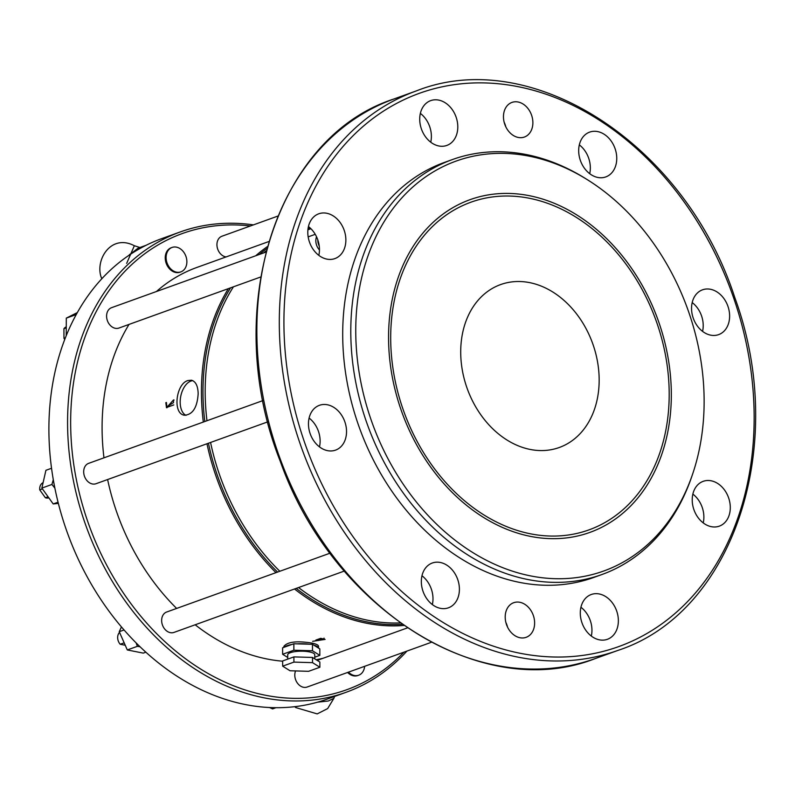 <?xml version="1.0" encoding="UTF-8"?>
<svg xmlns="http://www.w3.org/2000/svg" width="795" height="795" viewBox="0 0 795 795"><rect width="100%" height="100%" fill="white"/><g stroke="black" fill="none" stroke-linecap="round" stroke-linejoin="round"><path stroke-width="1.19" d="M206.968 420.734A203.421 156.585 -109.8 0 1 205.18 392.203A203.421 156.585 -109.8 0 1 233.432 286.816M263.562 252.939A203.421 156.585 -109.8 0 1 266.206 250.872M400.203 622.922A203.421 156.585 -109.8 0 1 298.552 587.545M279.84 571.257A203.421 156.585 -109.8 0 1 210.566 442.467M312.524 662.652L319.878 667.253L308.619 671.308L290.016 670.761L282.662 666.16L293.921 662.106L312.524 662.652L312.505 657.435L319.858 662.036L319.878 667.253M282.662 666.16L282.642 660.953L293.902 656.899L312.505 657.435M293.902 656.899L293.921 662.106M42.721 482.843A8.119 6.251 70.2 0 0 39.75 489.889L42.364 488.945M39.75 489.889L45.375 497.74A8.119 6.251 70.2 0 0 48.406 497.948M45.375 497.74L47.64 496.925M119.508 632.432A8.119 6.251 70.2 0 0 120.204 644.258L123.752 642.986M124.815 645.172L120.204 644.258M65.905 327.033A8.119 6.251 70.2 0 0 63.928 328.703L65.905 327.997M63.928 328.703L63.958 338.243A8.119 6.251 70.2 0 0 64.743 339.425M63.958 338.243L65.409 337.726M314.77 658.856L314.76 654.772A13.525 3.627 179.8 0 0 309.354 651.89A13.525 3.627 179.8 0 0 295.174 651.592A13.525 3.627 179.8 0 0 287.701 654.871L287.71 659.125M314.76 657.187L319.838 655.368L312.485 650.767L293.872 650.221L282.623 654.275L287.71 657.455M282.623 654.275L282.593 647.816L293.852 643.761L312.465 644.298L319.819 648.899L319.838 655.368M312.465 644.298L312.485 650.767M293.852 643.761L293.872 650.221M174.085 400.034L173.499 399.925L173.499 402.638L166.811 406.752L168.172 406.931L173.787 404.913M167.189 407.646L166.95 406.782M318.507 648.084A17.321 4.641 179.8 0 0 313.777 645.123M309.146 644.208A17.321 4.641 179.8 0 0 297.171 643.851M291.845 644.477A17.321 4.641 179.8 0 0 284.6 647.09M318.268 640.233L318.278 640.551A205.617 158.285 70.2 0 1 315.893 640.055L320.723 638.325L325.115 639.399L312.624 641.327L324.022 639.428L324.022 638.107M318.278 640.551L318.845 640.343A205.617 158.285 -109.8 0 1 317.265 640.025L320.932 638.693L324.022 639.428M173.499 399.925L166.503 407.775L165.827 402.687L166.423 402.469L166.811 406.752M166.423 402.807L165.827 402.687M283.885 647.349L283.885 646.375C287.482 641.843 296.724 640.72 311.6 643.016C316.072 643.91 318.378 644.993 318.517 646.256L318.527 648.094M203.321 422.046A205.617 158.285 -109.8 0 1 201.433 392.571A205.617 158.285 -109.8 0 1 228.374 288.635M255.761 255.752A205.617 158.285 -109.8 0 1 267.349 246.629M308.132 228.056A205.617 158.285 -109.8 0 1 309.792 227.658M403.79 625.456A205.617 158.285 -109.8 0 1 294.518 588.996M275.984 572.648A205.617 158.285 -109.8 0 1 206.968 443.759M204.812 421.509A204.524 157.44 -109.8 0 1 202.973 392.511A204.524 157.44 -109.8 0 1 230.56 287.85M259.24 254.499A204.524 157.44 -109.8 0 1 266.822 248.567M307.983 229.159A204.524 157.44 -109.8 0 1 310.686 228.493M402.141 624.304A204.524 157.44 -109.8 0 1 296.207 588.389M277.584 572.072A204.524 157.44 -109.8 0 1 208.429 443.232M294.716 706.685L295.82 707.59L317.195 713.9L327.669 708.583L333.86 698.348L328.285 701.011L317.642 702.154M126.663 263.364L134.345 245.734C110.187 233.074 94.128 261.625 101.76 278.608L101.8 278.757M269.515 707.52L272.586 708.902L275.925 707.699M51.536 468.275L45.921 470.302L41.857 488.09L53.205 503.951L58.353 503.394M121.446 626.927L119.25 631.687L127.299 649.952L143.289 653.122L145.863 652.188M77.314 312.594L66.303 318.129L66.224 335.649M268.819 241.541L196.822 267.468A205.617 158.285 70.2 0 0 156.416 291.526M129.029 324.42A205.617 158.285 70.2 0 0 103.976 457.831M107.613 479.544A205.617 158.285 70.2 0 0 176.639 608.433M195.163 624.781A205.617 158.285 70.2 0 0 282.642 661.202M316.162 659.721A205.617 158.285 70.2 0 0 322.969 658.31M198.164 393.754C197.259 407.487 192.708 414.652 184.52 415.238C172.346 413.947 175.934 383.588 187.998 380.537L191.466 380.209C195.739 381.471 197.975 385.992 198.164 393.754M364.627 666.329A12.988 9.997 -109.8 0 1 358.694 675.213A12.988 9.997 -109.8 0 1 348.458 672.153M181.717 271.512A12.988 9.997 -109.8 0 1 180.892 271.87A12.988 9.997 -109.8 0 1 167.079 263.036A12.988 9.997 -109.8 0 1 172.088 247.434A12.988 9.997 -109.8 0 1 186.875 261.704A12.988 9.997 -109.8 0 1 181.717 271.512M140.437 247.623L129.436 254.619M403.92 652.178A242.455 186.636 -109.8 0 1 192.231 663.537A242.455 186.636 -109.8 0 1 70.656 423.228A242.455 186.636 -109.8 0 1 250.415 225.969M406.931 651.085A244.651 188.336 -109.8 0 1 346.103 692.286A244.651 188.336 -109.8 0 1 67.575 423.357A244.651 188.336 -109.8 0 1 180.296 231.931A244.651 188.336 -109.8 0 1 253.426 224.886M358.694 675.213L357.829 675.531A12.988 9.997 -109.8 0 1 347.584 672.461M180.892 271.87L180.018 272.178A12.988 9.997 -109.8 0 1 166.215 263.354A12.988 9.997 -109.8 0 1 171.213 247.742L172.088 247.434M226.078 256.934A10.832 8.338 -109.8 0 1 217.194 247.265A10.832 8.338 -109.8 0 1 221.924 236.234L277.833 216.091M260.601 277.028L118.912 328.057A10.832 8.338 -109.8 0 1 107.404 320.693A10.832 8.338 -109.8 0 1 111.578 307.675L265.888 252.104M267.855 421.827L96.016 483.718A10.832 8.338 -109.8 0 1 84.499 476.354A10.832 8.338 -109.8 0 1 88.672 463.336L263.036 400.541M431.337 642.3L307.118 687.039A10.832 8.338 -109.8 0 1 297.36 683.014A10.832 8.338 -109.8 0 1 295.571 670.92M344.315 571.058L173.976 632.413A10.832 8.338 -109.8 0 1 162.458 625.049A10.832 8.338 -109.8 0 1 166.632 612.031L330.094 553.161M316.529 236.771A10.832 8.338 70.2 0 0 319.451 249.968M317.811 239.911A10.832 8.338 70.2 0 0 319.232 246.072M702.571 331.376A23.81 18.325 70.2 0 0 692.197 302.567M703.237 522.901A23.81 18.325 70.2 0 0 692.862 494.092M591.311 636.06A23.81 18.325 70.2 0 0 580.936 607.251M432.351 604.568A23.81 18.325 70.2 0 0 421.976 575.759M319.481 446.879A23.81 18.325 70.2 0 0 309.106 418.071M318.815 255.354A23.81 18.325 70.2 0 0 308.44 226.545M430.741 142.196A23.81 18.325 70.2 0 0 420.366 113.387M589.701 173.678A23.81 18.325 70.2 0 0 579.326 144.879M507.538 627.076A18.394 14.161 70.2 0 0 505.878 622.475M505.789 126.783A18.394 14.161 70.2 0 0 504.139 122.182M691.551 308.44A23.81 18.325 70.2 0 0 718.66 334.616A23.81 18.325 70.2 0 0 729.164 310.964A23.81 18.325 70.2 0 0 710.511 289.281A23.81 18.325 70.2 0 0 702.522 289.817A23.81 18.325 70.2 0 0 691.551 308.44M692.216 499.966A23.81 18.325 70.2 0 0 719.326 526.141A23.81 18.325 70.2 0 0 729.83 502.49A23.81 18.325 70.2 0 0 711.177 480.796A23.81 18.325 70.2 0 0 703.187 481.333A23.81 18.325 70.2 0 0 692.216 499.966M580.29 613.124A23.81 18.325 70.2 0 0 607.4 639.299A23.81 18.325 70.2 0 0 617.904 615.648A23.81 18.325 70.2 0 0 599.251 593.964A23.81 18.325 70.2 0 0 591.261 594.501A23.81 18.325 70.2 0 0 580.29 613.124M421.33 581.642A23.81 18.325 70.2 0 0 448.44 607.807A23.81 18.325 70.2 0 0 458.944 584.156A23.81 18.325 70.2 0 0 440.291 562.472A23.81 18.325 70.2 0 0 432.301 563.009A23.81 18.325 70.2 0 0 421.33 581.642M308.46 423.944A23.81 18.325 70.2 0 0 335.57 450.119A23.81 18.325 70.2 0 0 346.073 426.468A23.81 18.325 70.2 0 0 327.421 404.774A23.81 18.325 70.2 0 0 319.431 405.311A23.81 18.325 70.2 0 0 308.46 423.944M307.794 232.418A23.81 18.325 70.2 0 0 334.894 258.594A23.81 18.325 70.2 0 0 345.408 234.942A23.81 18.325 70.2 0 0 326.755 213.259A23.81 18.325 70.2 0 0 318.765 213.795A23.81 18.325 70.2 0 0 307.794 232.418M419.72 119.26A23.81 18.325 70.2 0 0 446.83 145.435A23.81 18.325 70.2 0 0 457.334 121.784A23.81 18.325 70.2 0 0 438.681 100.091A23.81 18.325 70.2 0 0 430.691 100.627A23.81 18.325 70.2 0 0 419.72 119.26M578.681 150.752A23.81 18.325 70.2 0 0 605.79 176.917A23.81 18.325 70.2 0 0 616.294 153.276A23.81 18.325 70.2 0 0 597.641 131.582A23.81 18.325 70.2 0 0 589.652 132.119A23.81 18.325 70.2 0 0 578.681 150.752M505.203 617.099A18.394 14.161 70.2 0 0 526.151 637.322A18.394 14.161 70.2 0 0 534.27 619.047A18.394 14.161 70.2 0 0 519.86 602.292A18.394 14.161 70.2 0 0 513.679 602.709A18.394 14.161 70.2 0 0 505.203 617.099M503.464 116.815A18.394 14.161 70.2 0 0 524.402 137.038A18.394 14.161 70.2 0 0 532.521 118.763A18.394 14.161 70.2 0 0 518.111 102.008A18.394 14.161 70.2 0 0 511.94 102.416A18.394 14.161 70.2 0 0 503.464 116.815M692.783 473.591L691.988 475.927A220.543 169.772 -109.8 0 1 601.865 574.547L593.776 577.458A220.543 169.772 -109.8 0 1 519.791 582.437A220.543 169.772 -109.8 0 1 346.988 381.53A220.543 169.772 -109.8 0 1 444.316 162.468L452.405 159.556A220.543 169.772 -109.8 0 1 584.713 178.06L586.809 179.362A217.85 167.695 -109.8 0 1 692.783 473.591A217.85 167.695 -109.8 0 1 466.019 548.153A217.85 167.695 -109.8 0 1 368.731 253.844A217.85 167.695 -109.8 0 1 586.809 179.362M601.865 574.547A220.543 169.772 -109.8 0 1 527.88 579.525A220.543 169.772 -109.8 0 1 363.931 253.466A220.543 169.772 -109.8 0 1 452.405 159.556M530.533 536.396A176.828 136.114 -109.8 0 1 388.556 338.034A176.828 136.114 -109.8 0 1 529.341 195.689A176.828 136.114 -109.8 0 1 671.328 394.052A176.828 136.114 -109.8 0 1 530.533 536.396M529.351 198.263A174.155 134.067 70.2 0 0 409.634 426.041A174.155 134.067 70.2 0 0 650.827 473.82A174.155 134.067 70.2 0 0 529.351 198.263M530.235 449.453A86.576 66.651 -109.8 0 1 462.392 370.579A86.576 66.651 -109.8 0 1 500.602 284.58A86.576 66.651 -109.8 0 1 592.643 343.46A86.576 66.651 -109.8 0 1 559.282 447.496A86.576 66.651 -109.8 0 1 530.235 449.453M41.857 488.09L51.914 484.463L54.855 488.06M53.205 503.951L58.055 502.202M53.295 479.713L51.914 484.463M127.299 649.952L137.356 646.325L140.029 646.742M119.25 631.687L124.06 629.958M136.134 642.907L137.356 646.325M66.303 318.129L76.24 314.542M137.982 248.209L129.555 254.807M180.296 231.931L161.614 238.659A244.651 188.336 70.2 0 0 67.327 532.66A244.651 188.336 70.2 0 0 327.411 699.024L346.103 692.286M137.962 248.219L146.131 245.277A23.81 18.325 70.2 0 0 143.09 246.838M192.847 380.676A17.858 10.345 -78.8 0 0 190.84 381.093A17.858 10.345 -78.8 0 0 180.465 397.987A17.858 10.345 -78.8 0 0 186.03 415.358M393.853 99.007A297.35 228.9 70.2 0 0 262.628 394.36A297.35 228.9 70.2 0 0 495.613 665.226A297.35 228.9 70.2 0 0 595.375 658.518C482.118 703.376 332.489 609.159 280.287 461.339C220.901 312.326 275.209 137.346 393.853 99.007L416.302 90.918C532.153 44.808 685.558 144.968 734.819 297.638C788.859 444.793 733.666 612.786 617.824 650.439A297.35 228.9 -109.8 0 1 518.062 657.147A297.35 228.9 -109.8 0 1 285.077 386.281A297.35 228.9 -109.8 0 1 416.302 90.918M520.029 653.252A294.051 226.356 -109.8 0 1 314.929 187.988A294.051 226.356 -109.8 0 1 722.168 268.66A294.051 226.356 -109.8 0 1 520.029 653.252M307.913 229.795L310.915 228.712M333.86 698.348L334.596 696.43M134.345 245.734L139.93 247.503M315.237 234.326L308.162 236.88M407.368 627.911L317.215 660.377M617.824 650.439L595.375 658.518"/></g></svg>
